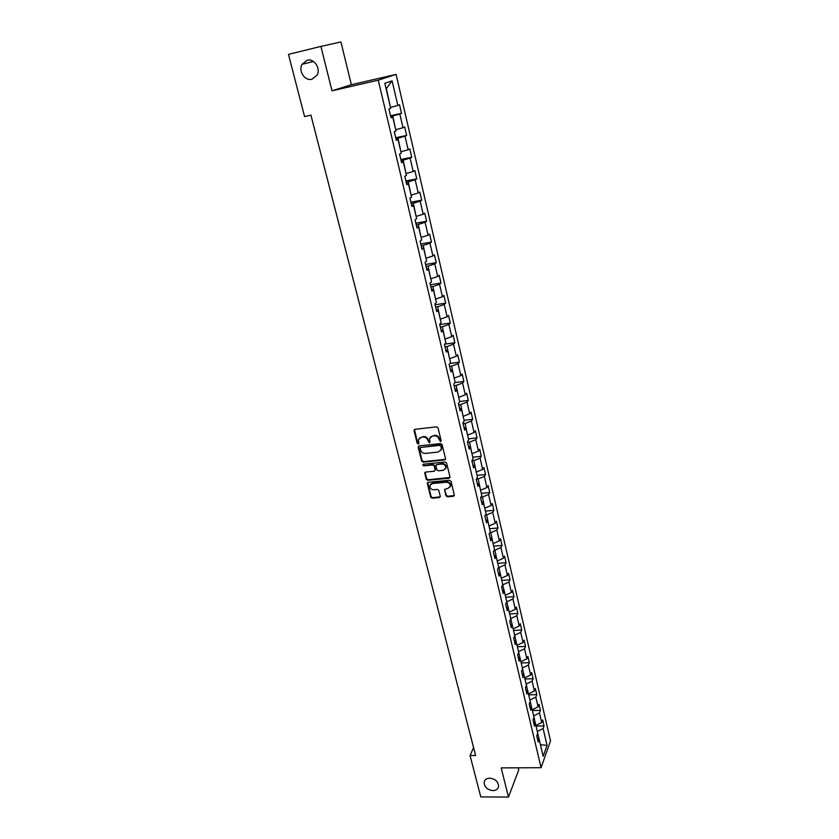 <?xml version="1.0" encoding="UTF-8"?>
<svg xmlns="http://www.w3.org/2000/svg" width="839" height="839" viewBox="0 0 839 839"><rect width="100%" height="100%" fill="white"/><g stroke="black" fill="none" stroke-linecap="round" stroke-linejoin="round"><path stroke-width="1.26" d="M440.506 441.576L441.146 440.653L438.042 427.9L436.542 426.841L414.917 429.316L414.026 430.638L417.193 443.275L418.231 444.02L418.86 443.485L418.441 439.667L421.314 437.234L423.108 437.035C425.488 437.014 427.072 438.136 427.88 440.423L429.327 442.803L429.967 442.258L429.547 438.482L432.463 435.997L434.266 435.798C436.658 435.766 438.262 436.899 439.059 439.196L440.506 441.576M430.376 436.983L434.665 435.294C437.056 435.263 438.65 436.395 439.447 438.692L439.846 440.339L441.157 440.999M414.476 429.463L417.602 442.782L418.871 443.453M419.29 438.178L423.506 436.542C425.887 436.511 427.481 437.643 428.278 439.93L428.687 441.566L429.977 442.237M489.766 778.162C486.589 778.319 484.711 779.693 484.134 782.294C484.355 787.055 487.281 789.835 492.933 790.611C496.153 790.464 498.041 789.069 498.607 786.426C498.356 781.675 495.409 778.917 489.766 778.162M307.116 60.272L302.05 64.309C298.086 71.021 304.903 81.289 311.94 79.244L317.132 75.028C320.938 68.305 314.09 58.185 307.116 60.272M445.991 495.776L447.47 496.824L453.469 496.269L454.392 495.492L451.046 481.292L449.568 480.244L428.184 482.31L427.292 483.065L430.701 497.181L432.169 498.219L439.353 497.558L440.255 496.3L438.807 490.479L437.339 489.431L433.763 489.777C431.057 489.546 429.736 488.151 429.82 485.592L432.221 483.589L446.296 482.226C448.991 482.435 450.323 483.82 450.27 486.368L447.816 488.445L444.555 489.441L445.991 495.776L446.369 495.23L447.837 496.269L454.381 495.524M501.187 767.895L508.465 797.05L480.778 796.935L470.06 755.551L475.608 755.499L310.933 115.153L304.578 116.569L288.469 54.367L320.918 46.407L332.003 90.811L378.253 80.187L541.071 767.685L501.187 767.895M444.607 459.929L445.53 458.629L442.111 444.618L440.622 443.558L419.07 445.908L418.179 447.218L421.66 461.104L423.139 462.153L444.607 459.929L445.509 459.227M446.6 463.055L449.977 476.909L449.064 478.199L427.68 480.286L426.212 479.237L424.733 472.839L425.625 472.095L434.277 471.224L435.179 469.934L434.214 466.012L432.725 464.963L423.705 465.886L422.667 464.775L423.296 464.24L445.121 461.995L446.6 463.055M378.253 80.187L396.092 74.398L550.531 740.889L541.071 767.685M536.037 726.102L544.06 725.955L542.676 719.977L541.721 722.515L539.477 712.888L540.431 710.371L539.026 704.33L538.072 706.837L535.796 697.104L536.771 694.629L535.355 688.536L534.38 690.99L532.083 681.163L533.069 678.73L531.643 672.563L530.647 674.986L528.329 665.065L529.336 662.663L527.888 656.444L526.871 658.825L524.532 648.788L525.56 646.439L524.092 640.147L523.064 642.485L520.704 632.354L521.743 630.037L520.264 623.692L519.215 625.988L516.824 615.742L517.894 613.477L516.394 607.058L515.324 609.313L512.912 598.962L513.992 596.739L512.482 590.257L511.402 592.47L508.958 582.014L510.06 579.833L508.539 573.278L507.427 575.439L504.963 564.878L506.085 562.738L504.543 556.121L503.421 558.239L500.925 547.563L502.068 545.476L500.505 538.785L499.362 540.851L496.845 530.059L497.999 528.014L496.426 521.26L495.262 523.274L492.724 512.367L493.898 510.374L492.304 503.547L491.119 505.518L488.55 494.486L489.745 492.556L488.141 485.645L486.935 487.564L484.334 476.416L485.561 474.528L483.935 467.543L482.708 469.41L480.076 458.146L481.313 456.311L479.677 449.253L478.429 451.067L475.776 439.678L477.034 437.895L475.377 430.764L474.098 432.525L471.413 421.01L472.703 419.28L471.025 412.064L469.735 413.774L467.019 402.122L468.319 400.465L466.62 393.166L465.309 394.812L462.562 383.035L463.894 381.43L462.174 374.058L460.842 375.641L458.063 363.738L459.415 362.186L457.685 354.729L456.322 356.25L453.511 344.21L454.885 342.732L453.133 335.191L451.749 336.649L448.907 324.473L450.312 323.057L448.529 315.422L447.124 316.827L444.251 304.505L445.677 303.152L443.883 295.433L442.447 296.765L439.542 284.316L440.999 283.026L439.175 275.223L437.717 276.482L434.78 263.886L436.259 262.67L434.424 254.773L432.934 255.968L429.967 243.226L431.466 242.072L429.61 234.091L428.089 235.214L425.09 222.325L426.621 221.244L424.733 213.169L423.202 214.218L420.161 201.171L421.713 200.164L419.815 191.995L418.242 192.98L415.169 179.777L416.752 178.843L414.833 170.579L413.228 171.481L410.114 158.131L411.729 157.271L409.789 148.902L408.163 149.73L405.006 136.222L406.653 135.436L404.681 126.972L403.024 127.727L399.836 114.052L401.514 113.349L399.521 104.781L397.833 105.452L392.107 80.869L384.807 83.323L390.68 108.283L388.929 108.986L390.995 117.743L392.736 117.02L390.869 117.208M544.06 725.955L543.127 728.504L547.049 745.357L543.148 756.327L539.152 739.316L538.177 741.949L536.75 735.887L537.726 733.265L535.439 723.533L534.453 726.134L533.006 720.009L534.003 717.418L531.685 707.592L530.678 710.151L529.22 703.963L530.227 701.414L527.899 691.483L526.871 694.01L525.403 687.749L526.431 685.243L524.071 675.217L523.022 677.692L521.533 671.368L522.582 668.903L520.201 658.772L519.142 661.205L517.632 654.819L518.701 652.396L516.289 642.16L515.209 644.551L513.688 638.091L514.779 635.721L512.335 625.37L511.245 627.719L509.703 621.196L510.804 618.857L508.35 608.401L507.228 610.708L505.676 604.111L506.798 601.825L504.312 591.254L503.18 593.509L501.607 586.849L502.75 584.605L500.233 573.918L499.079 576.131L497.485 569.398L498.66 567.206L496.111 556.404L494.937 558.564L493.332 551.758L494.517 549.618L491.948 538.701L490.752 540.809L489.127 533.929L490.333 531.842L487.732 520.799L486.515 522.865L484.879 515.901L486.106 513.867L483.474 502.708L482.236 504.711L480.579 497.684L481.827 495.692L479.174 484.418L477.915 486.368L476.237 479.258L477.506 477.328L474.822 465.918L473.542 467.816L471.843 460.632L473.133 458.755L470.427 447.218L469.116 449.064L467.396 441.796L468.718 439.972L465.97 428.31L464.638 430.092L462.908 422.741L464.25 420.979L461.471 409.191L460.118 410.911L458.367 403.486L459.73 401.776L456.93 389.852L455.546 391.519L453.773 384L455.158 382.353L452.326 370.293L450.921 371.897L449.127 364.294L450.543 362.71L447.669 350.513L446.243 352.055L444.429 344.357L445.866 342.847L442.961 330.503L441.503 331.982L439.667 324.2L441.136 322.753L438.199 310.273L436.72 311.678L434.864 303.802L436.353 302.418L433.385 289.791L431.875 291.133L429.998 283.173L431.519 281.852L428.509 269.078L426.978 270.347L425.079 262.292L426.621 261.044L423.58 248.124L422.017 249.319L420.098 241.171L421.671 239.996L418.588 226.918L416.993 228.04L415.053 219.797L416.658 218.696L413.543 205.461L411.918 206.509L409.956 198.161L411.582 197.144L408.436 183.751L406.779 184.716L404.786 176.274L406.454 175.33L403.265 161.77L401.587 162.661L399.563 154.114L401.252 153.254L398.032 139.536L396.323 140.344L394.278 131.681L395.998 130.905L392.736 117.02M533.604 715.761L535.88 725.399M536.121 725.399L541.721 722.515M533.856 715.751L539.477 712.888M535.439 723.533L533.478 722.012M529.891 699.967L532.178 709.7M532.429 709.7L538.072 706.837M530.143 699.957L535.796 697.104M531.685 707.592L529.724 706.102M526.137 684.005L528.455 693.843M528.706 693.832L534.38 690.99M526.389 683.995L532.083 681.163M527.899 691.483L525.938 690.036M522.34 667.886L524.679 677.818M524.931 677.818L530.647 674.986M522.592 667.875L528.329 665.065M524.071 675.217L522.11 673.801M518.512 651.588L520.872 661.635M521.124 661.625L526.871 658.825M518.764 651.578L524.532 648.788M520.201 658.772L518.24 657.398M514.643 635.133L517.023 645.285M517.275 645.275L523.064 642.485M514.894 635.123L520.704 632.354M516.289 642.16L514.328 640.818M510.72 618.511L513.132 628.757M513.395 628.747L519.215 625.988M510.982 618.49L516.824 615.742M512.335 625.37L510.385 624.069M506.777 601.71L509.21 612.071M509.462 612.051L515.324 609.313M507.029 601.689L512.912 598.962M508.35 608.401L506.389 607.153M502.687 584.731L505.235 595.197M505.498 595.187L511.402 592.47M503.033 584.71L508.958 582.014M504.312 591.254L502.362 590.048M498.45 567.594L498.995 567.552L501.229 578.155M501.491 578.134L507.427 575.439M498.995 567.552L504.963 564.878M500.233 573.918L498.282 572.754M494.161 550.269L494.916 550.216L497.181 560.924M497.433 560.903L503.421 558.239M494.916 550.216L500.925 547.563M496.111 556.404L494.161 555.282M489.798 532.765L490.794 532.681L493.08 543.515M493.342 543.494L499.362 540.851M490.794 532.681L496.845 530.059M491.948 538.701L489.997 537.631M485.372 515.073L486.63 514.968L488.938 525.917M489.2 525.896L495.262 523.274M486.63 514.968L492.724 512.367M487.732 520.799L485.791 519.771M480.883 497.202L482.425 497.066L484.753 508.13M485.015 508.109L491.119 505.518M482.425 497.066L488.55 494.486M483.474 502.708L481.534 501.732M476.311 479.142L478.167 478.964L480.527 490.154M480.789 490.123L486.935 487.564M478.167 478.964L484.334 476.416M479.174 484.418L477.234 483.484M471.896 460.863L473.857 460.663L476.248 471.979M476.51 471.948L482.708 469.41M473.857 460.663L480.076 458.146M474.822 465.918L472.881 465.047M467.543 442.384L469.504 442.163L471.927 453.605M472.189 453.574L478.429 451.067M469.504 442.163L475.776 439.678M470.427 447.218L468.487 446.39M463.128 423.695L465.11 423.464L467.554 435.032M467.826 435.001L474.098 432.525M465.11 423.464L471.413 421.01M465.97 428.31L464.04 427.533M458.681 404.797L460.663 404.555L463.138 416.249M463.401 416.217L469.735 413.774M460.663 404.555L467.019 402.122M461.471 409.191L459.541 408.467M454.172 385.688L456.164 385.437L458.671 397.256M458.943 397.225L465.309 394.812M456.164 385.437L462.562 383.035M456.93 389.852L455 389.191M449.62 366.37L451.613 366.098L454.151 378.064M454.423 378.022L460.842 375.641M451.613 366.098L458.063 363.738M452.326 370.293L450.396 369.684M445.006 346.832L447.019 346.549L449.578 358.641M449.851 358.61L456.322 356.25M447.019 346.549L453.511 344.21M447.669 350.513L445.75 349.968M440.349 327.074L442.363 326.77L444.964 339.008M445.236 338.966L451.749 336.649M442.363 326.77L448.907 324.473M442.961 330.503L441.041 330.021M435.64 307.084L437.664 306.77L440.286 319.145M440.559 319.103L447.124 316.827M437.664 306.77L444.251 304.505M438.199 310.273L436.29 309.843M430.868 286.865L432.903 286.539L435.567 299.062M435.84 299.02L442.447 296.765M432.903 286.539L439.542 284.316M433.385 289.791L431.477 289.434M426.044 266.424L428.089 266.078L430.785 278.747M431.057 278.705L437.717 276.482M428.089 266.078L434.78 263.886M428.509 269.078L426.6 268.784M421.168 245.733L423.223 245.376L425.95 258.192M426.222 258.15L432.934 255.968M423.223 245.376L429.967 243.226M423.58 248.124L421.681 247.893M416.238 224.81L418.294 224.443L421.052 237.406M421.335 237.353L428.089 235.214M418.294 224.443L425.09 222.325M418.588 226.918L416.689 226.75M411.246 203.636L413.312 203.248L416.113 216.368M416.385 216.315L423.202 214.218M413.312 203.248L420.161 201.171M413.543 205.461L411.655 205.366M406.191 182.22L408.268 181.811L411.1 195.088M411.383 195.036L418.242 192.98M408.268 181.811L415.169 179.777M408.436 183.751L406.548 183.72M401.084 160.543L403.171 160.123L406.034 173.558M406.317 173.495L413.228 171.481M403.171 160.123L410.114 158.131M403.265 161.77L401.378 161.812M395.914 138.603L398.001 138.162L400.906 151.765M401.189 151.702L408.163 149.73M398.001 138.162L405.006 136.222M398.032 139.536L396.155 139.652M390.67 116.411L392.778 115.95L395.714 129.709M396.008 129.657L403.024 127.727M392.778 115.95L399.836 114.052M392.107 80.869L386.328 88.525L390.471 107.392M390.754 107.329L397.833 105.452M332.003 90.811L351.363 84.697L340.917 41.95L320.918 46.407M508.465 797.05L518.754 769.898L518.24 767.8M351.363 84.697L396.092 74.398M473.584 747.612L470.06 755.551M540.326 744.319L537.285 731.398M540.421 744.728L547.049 745.357M537.537 731.398L543.127 728.504M539.152 739.316L537.191 737.754M390.513 115.74L401.514 113.349M395.704 137.732L406.653 135.436M400.832 159.473L411.729 157.271M405.898 180.962L416.752 178.843M410.9 202.199L421.713 200.164M415.85 223.184L426.621 221.244M420.748 243.939L431.466 242.072M425.583 264.453L436.259 262.67M430.365 284.725L440.999 283.026M435.095 304.777L445.677 303.152M439.762 324.599L450.312 323.057M444.607 344.179L454.885 342.732M449.861 363.465L459.415 362.186M454.979 382.574L463.894 381.43M459.667 401.514L468.319 400.465M464.082 420.276L472.703 419.28M468.456 438.839L477.034 437.895M472.766 457.203L481.313 456.311M477.045 475.356L485.561 474.528M481.271 493.332L489.745 492.556M485.456 511.108L493.898 510.374M489.588 528.696L497.999 528.014M493.689 546.095L502.068 545.476M497.737 563.315L506.085 562.738M501.753 580.357L510.06 579.833M505.718 597.221L513.992 596.739M509.64 613.917L517.894 613.477M513.531 630.435L521.743 630.037M517.38 646.785L525.56 646.439M521.187 662.967L529.336 662.663M524.952 678.992L533.069 678.73M528.685 694.849L536.771 694.629M532.387 710.549L540.431 710.371M418.609 446.054L422.059 460.59L423.538 461.639L444.995 459.415M440.748 446.107L439.699 445.373L420.79 447.418L420.161 447.942L420.591 450.05C421.398 452.315 422.982 453.438 425.342 453.417L438.252 452.043L441.188 449.536L441.136 445.603L440.087 444.869L439.699 445.373M420.528 447.491L440.087 444.869M440.8 450.491L441.576 449.022L441.555 447.334L441.167 447.837M441.136 445.603L441.555 447.334M425.142 472.252L426.6 478.712L428.068 479.761L449.977 477.475M435.577 469.934L434.602 465.488L433.123 464.439L423.705 465.886M423.055 464.303L424.104 465.362M443.307 470.322L445.771 468.225C445.834 465.635 444.502 464.24 441.775 464.03L436.783 464.544L435.881 465.844L436.846 469.767L438.325 470.815L443.307 470.322M445.499 468.928L446.149 467.701C446.212 465.11 444.88 463.715 442.153 463.516L441.775 464.03M436.28 464.722L442.153 463.516M444.555 489.441L446.369 495.23M450.029 487.019L450.648 485.823C450.69 483.285 449.368 481.901 446.673 481.691L446.296 482.226M430.459 484.407L432.609 483.054L446.673 481.691M427.701 482.477L431.099 496.636L432.557 497.674L440.255 496.835M390.083 113.884L389.044 109.49M395.284 135.981L394.309 131.671M400.434 157.805L399.605 154.093M405.52 179.389L404.828 176.253M410.554 200.71L409.988 198.14M415.525 221.779L415.085 219.766M420.433 242.618L420.129 241.139M425.289 263.205L425.111 262.261M449.442 477.664L449.064 478.199M428.068 479.761L427.68 480.286M426.6 478.712L426.212 479.237M425.132 472.85L424.733 473.374M435.567 469.41L435.179 469.934M434.602 465.488L434.214 466.012M433.123 464.439L432.725 464.963M444.943 489.399L444.555 489.934M432.609 483.054L432.221 483.589M439.741 497.013L439.353 497.558M432.557 497.674L432.169 498.219M431.099 496.636L430.701 497.181M427.691 483.054L427.292 483.589M453.847 495.723L453.469 496.269M447.837 496.269L447.47 496.824M484.963 780.291L484.134 782.294M313.44 61.478L302.05 64.309M425.132 472.315L424.733 472.839M446.149 467.701L445.771 468.225M450.648 485.823L450.27 486.368M427.68 482.53L427.292 483.065"/></g></svg>
